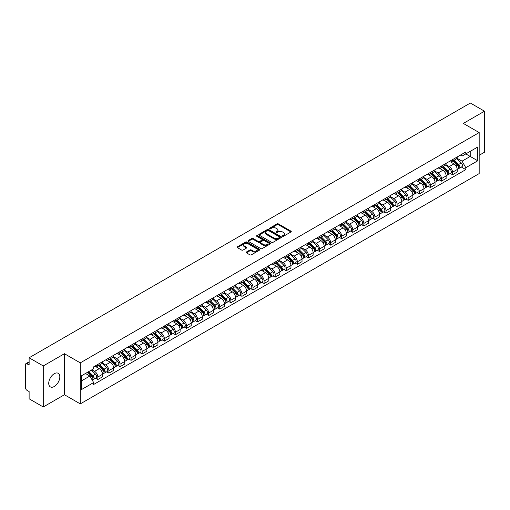 <?xml version="1.0" encoding="UTF-8"?>
<svg xmlns="http://www.w3.org/2000/svg" width="510" height="510" viewBox="0 0 510 510"><rect width="100%" height="100%" fill="white"/><g stroke="black" fill="none" stroke-linecap="round" stroke-linejoin="round"><path stroke-width="0.76" d="M282.591 236.245A0.689 0.402 0 0 0 283.566 236.245L290.974 231.967A0.988 0.567 0 0 0 291.261 231.565A0.988 0.567 0 0 0 290.974 231.157L278.422 223.915A0.988 0.567 0 0 0 277.026 223.915L269.618 228.193A0.689 0.402 0 0 0 270.593 228.754L271.549 228.199A3.156 1.823 0 0 1 276.012 228.199L277.064 228.805A3.156 1.823 0 0 1 277.988 230.093A3.156 1.823 0 0 1 277.064 231.381L276.101 231.935A0.689 0.402 0 0 0 277.077 232.496L278.039 231.948A3.156 1.823 0 0 1 282.502 231.948L283.547 232.547A3.156 1.823 0 0 1 284.472 233.841A3.156 1.823 0 0 1 283.547 235.129L282.591 235.677A0.689 0.402 0 0 0 282.591 236.245L282.591 235.677M54.277 386.497A7.835 4.526 120 0 0 59.396 379.587A7.835 4.526 120 0 0 58.197 373.307A7.835 4.526 120 0 0 54.277 373.696A7.835 4.526 120 0 0 49.158 380.6A7.835 4.526 120 0 0 50.356 386.886A7.835 4.526 120 0 0 54.277 386.497M478.24 132.033A7.835 4.526 120 0 0 477.405 131.28A7.835 4.526 120 0 0 476.334 130.936M246.406 252.016A0.988 0.567 0 0 0 246.12 252.418A0.988 0.567 0 0 0 246.406 252.826L249.932 254.86A0.988 0.567 0 0 0 251.328 254.86L259.558 250.104A0.988 0.567 0 0 0 259.845 249.702A0.988 0.567 0 0 0 259.558 249.301L246.999 242.052A0.988 0.567 0 0 0 245.61 242.052L237.379 246.802A0.988 0.567 0 0 0 237.086 247.203A0.988 0.567 0 0 0 237.379 247.611L241.632 250.066A0.988 0.567 0 0 0 243.028 250.066L246.547 248.032A0.988 0.567 0 0 0 246.84 247.63A0.988 0.567 0 0 0 246.547 247.229L244.437 246.011A2.639 1.524 0 0 1 243.665 244.934A2.639 1.524 0 0 1 245.297 243.525A2.639 1.524 0 0 1 248.172 243.856L256.434 248.625A2.639 1.524 0 0 1 257.206 249.702A2.639 1.524 0 0 1 255.58 251.111A2.639 1.524 0 0 1 252.705 250.78L251.328 249.983A0.988 0.567 0 0 0 249.932 249.983L246.406 252.016L246.406 252.826M80.28 362.865L64.438 353.717L43.261 365.944L29.121 357.778L470.36 103.033L484.5 111.199L463.329 123.42L479.17 132.568L80.28 362.865L80.28 403.888L479.17 173.591L479.17 132.568M271.62 242.333A0.988 0.567 0 0 0 273.016 242.333L281.246 237.583A0.988 0.567 0 0 0 281.533 237.182A0.988 0.567 0 0 0 281.246 236.78L268.693 229.532A0.988 0.567 0 0 0 267.297 229.532L259.067 234.281A0.988 0.567 0 0 0 258.78 234.683A0.988 0.567 0 0 0 259.067 235.084L271.62 242.333M256.938 236.391A0.689 0.402 0 0 1 257.639 236.493L270.389 243.85L262.172 248.593A0.988 0.567 0 0 1 260.776 248.593L248.223 241.345L248.223 240.541A0.988 0.567 0 0 0 247.936 240.943A0.988 0.567 0 0 0 248.223 241.345M248.223 240.541L251.742 238.508A0.988 0.567 0 0 1 253.138 238.508L258.232 241.447A0.988 0.567 0 0 0 259.628 241.447L261.962 240.102A0.988 0.567 0 0 0 262.248 239.7A0.988 0.567 0 0 0 261.962 239.292L256.664 236.232A0.689 0.402 0 0 1 257.639 235.671L270.402 243.04A0.988 0.567 0 0 1 270.689 243.442A0.988 0.567 0 0 1 270.402 243.844L270.402 243.04M43.261 365.944L43.261 406.967L29.121 398.801L29.121 391.54L26.922 390.271A2.008 1.16 -120 0 1 25.5 387.81L25.5 364.593A2.008 1.16 -120 0 1 25.914 363.668L29.121 361.819M479.17 155.295L484.5 152.222L484.5 111.199M43.261 406.967L64.438 394.74L80.28 403.888M29.121 357.778L29.121 365.039L26.922 363.77A2.008 1.16 -120 0 0 25.914 363.668M452.523 159.643A4.622 2.671 60 0 1 451.567 161.721L456.259 159.012A4.622 2.671 -120 0 0 457.215 156.94M445.874 164.622L449.259 166.579A4.622 2.671 60 0 1 452.529 172.24L457.215 169.53A4.622 2.671 -120 0 0 453.945 163.869L450.591 161.931M457.215 169.53L457.215 172.036L452.529 174.739L450.279 173.445M451.567 161.721A4.622 2.671 60 0 1 449.291 161.511M452.529 172.24L452.529 174.739M441.443 166.043A4.622 2.671 60 0 1 440.487 168.121L445.173 165.412A4.622 2.671 -120 0 0 446.129 163.334M439.193 179.845L441.443 181.139L446.129 178.43L446.129 175.931A4.622 2.671 -120 0 0 442.865 170.27L439.505 168.332M440.487 168.121A4.622 2.671 60 0 1 438.211 167.911M434.788 171.022L438.173 172.979A4.622 2.671 60 0 1 441.443 178.64L441.443 181.139M430.357 172.444A4.622 2.671 60 0 1 429.401 174.516L434.093 171.813A4.622 2.671 -120 0 0 435.049 169.734M428.107 186.239L430.357 187.54L435.049 184.83L435.049 182.331A4.622 2.671 -120 0 0 431.779 176.67L428.425 174.732M429.401 174.516A4.622 2.671 60 0 1 427.125 174.312M423.702 177.423L427.087 179.373A4.622 2.671 60 0 1 430.357 185.034L430.357 187.54M419.271 178.844A4.622 2.671 60 0 1 418.315 180.916L423.007 178.213A4.622 2.671 -120 0 0 423.963 176.135M417.027 192.64L419.271 193.94L423.963 191.231L423.963 188.732A4.622 2.671 -120 0 0 420.693 183.071L417.339 181.133M418.315 180.916A4.622 2.671 60 0 1 416.039 180.712M412.615 183.823L416.007 185.774A4.622 2.671 60 0 1 419.271 191.435L419.271 193.94M408.191 185.245A4.622 2.671 60 0 1 407.235 187.317L411.921 184.607A4.622 2.671 -120 0 0 412.877 182.535M405.941 199.04L408.191 200.341L412.877 197.631L412.877 195.126A4.622 2.671 -120 0 0 409.613 189.465L406.253 187.527M407.235 187.317A4.622 2.671 60 0 1 404.959 187.106M401.536 190.217L404.921 192.174A4.622 2.671 60 0 1 408.191 197.835L408.191 200.341M397.105 191.639A4.622 2.671 60 0 1 396.149 193.717L400.834 191.008A4.622 2.671 -120 0 0 401.797 188.936M394.855 205.441L397.105 206.735L401.797 204.032L401.797 201.526A4.622 2.671 -120 0 0 398.527 195.865L395.167 193.927M396.149 193.717A4.622 2.671 60 0 1 393.873 193.507M390.45 196.618L393.835 198.575A4.622 2.671 60 0 1 397.105 204.236L397.105 206.735M386.019 198.039A4.622 2.671 60 0 1 385.063 200.118L389.755 197.408A4.622 2.671 -120 0 0 390.711 195.336M383.775 211.841L386.019 213.135L390.711 210.432L390.711 207.927A4.622 2.671 -120 0 0 387.441 202.266L384.087 200.328M385.063 200.118A4.622 2.671 60 0 1 382.787 199.907M379.363 203.018L382.755 204.975A4.622 2.671 60 0 1 386.019 210.636L386.019 213.135M374.939 204.44A4.622 2.671 60 0 1 373.977 206.518L378.669 203.809A4.622 2.671 -120 0 0 379.625 201.73M372.689 218.242L374.939 219.536L379.625 216.826L379.625 214.327A4.622 2.671 -120 0 0 376.361 208.666L373.001 206.728M373.977 206.518A4.622 2.671 60 0 1 371.707 206.308M368.284 209.419L371.669 211.376A4.622 2.671 60 0 1 374.939 217.037L374.939 219.536M363.853 210.84A4.622 2.671 60 0 1 362.897 212.912L367.582 210.209A4.622 2.671 -120 0 0 368.539 208.131M361.603 224.636L363.853 225.936L368.545 223.227L368.545 220.728A4.622 2.671 -120 0 0 365.275 215.067L361.915 213.129M362.897 212.912A4.622 2.671 60 0 1 360.621 212.708M357.198 215.819L360.583 217.77A4.622 2.671 60 0 1 363.853 223.431L363.853 225.936M352.767 217.241A4.622 2.671 60 0 1 351.811 219.313L356.503 216.61A4.622 2.671 -120 0 0 357.459 214.531M350.523 231.036L352.767 232.337L357.459 229.627L357.459 227.128A4.622 2.671 -120 0 0 354.189 221.467L350.835 219.529M351.811 219.313A4.622 2.671 60 0 1 349.535 219.109M346.111 222.22L349.503 224.17A4.622 2.671 60 0 1 352.767 229.831L352.767 232.337M341.681 223.641A4.622 2.671 60 0 1 340.725 225.713L345.417 223.004A4.622 2.671 -120 0 0 346.373 220.932M339.437 237.437L341.687 238.737L346.373 236.028L346.373 233.523A4.622 2.671 -120 0 0 343.103 227.862L339.749 225.924M340.725 225.713A4.622 2.671 60 0 1 338.449 225.503M335.032 228.614L338.417 230.571A4.622 2.671 60 0 1 341.687 236.232L341.687 238.737M330.601 230.035A4.622 2.671 60 0 1 329.645 232.114L334.331 229.404A4.622 2.671 -120 0 0 335.287 227.333M328.351 243.837L330.601 245.131L335.287 242.428L335.287 239.923A4.622 2.671 -120 0 0 332.023 234.262L328.663 232.324M329.645 232.114A4.622 2.671 60 0 1 327.369 231.903M323.946 235.014L327.331 236.971A4.622 2.671 60 0 1 330.601 242.632L330.601 245.131M319.515 236.436A4.622 2.671 60 0 1 318.559 238.514L323.251 235.805A4.622 2.671 -120 0 0 324.207 233.733M317.265 250.238L319.515 251.532L324.207 248.829L324.207 246.324A4.622 2.671 -120 0 0 320.937 240.663L317.583 238.725M318.559 238.514A4.622 2.671 60 0 1 316.283 238.304M312.859 241.415L316.245 243.372A4.622 2.671 60 0 1 319.515 249.033L319.515 251.532M308.429 242.837A4.622 2.671 60 0 1 307.473 244.915L312.165 242.205A4.622 2.671 -120 0 0 313.121 240.127M306.185 256.632L308.429 257.933L313.121 255.223L313.121 252.724A4.622 2.671 -120 0 0 309.851 247.063L306.497 245.125M307.473 244.915A4.622 2.671 60 0 1 305.197 244.704M301.773 247.815L305.165 249.772A4.622 2.671 60 0 1 308.429 255.433L308.429 257.933M297.349 249.237A4.622 2.671 60 0 1 296.393 251.309L301.078 248.606A4.622 2.671 -120 0 0 302.035 246.528M295.099 263.032L297.349 264.333L302.035 261.624L302.035 259.125A4.622 2.671 -120 0 0 298.771 253.464L295.411 251.526M296.393 251.309A4.622 2.671 60 0 1 294.117 251.105M290.694 254.216L294.079 256.167A4.622 2.671 60 0 1 297.349 261.828L297.349 264.333M286.263 255.637A4.622 2.671 60 0 1 285.307 257.709L289.992 255.006A4.622 2.671 -120 0 0 290.955 252.928M284.013 269.433L286.263 270.733L290.955 268.024L290.955 265.525A4.622 2.671 -120 0 0 287.685 259.864L284.325 257.926M285.307 257.709A4.622 2.671 60 0 1 283.031 257.499M279.608 260.61L282.993 262.567A4.622 2.671 60 0 1 286.263 268.228L286.263 270.733M275.177 262.038A4.622 2.671 60 0 1 274.221 264.11L278.913 261.401A4.622 2.671 -120 0 0 279.869 259.329M272.933 275.833L275.177 277.134L279.869 274.425L279.869 271.919A4.622 2.671 -120 0 0 276.599 266.258L273.245 264.32M274.221 264.11A4.622 2.671 60 0 1 271.945 263.899M268.521 267.01L271.913 268.968A4.622 2.671 60 0 1 275.177 274.629L275.177 277.134M264.097 268.432A4.622 2.671 60 0 1 263.135 270.51L267.827 267.801A4.622 2.671 -120 0 0 268.783 265.729M261.847 282.234L264.097 283.528L268.783 280.825L268.783 278.32A4.622 2.671 -120 0 0 265.519 272.659L262.159 270.721M263.135 270.51A4.622 2.671 60 0 1 260.865 270.3M257.442 273.411L260.827 275.368A4.622 2.671 60 0 1 264.097 281.029L264.097 283.528M253.011 274.833A4.622 2.671 60 0 1 252.055 276.911L256.74 274.202A4.622 2.671 -120 0 0 257.697 272.13M250.761 288.634L253.011 289.929L257.703 287.226L257.703 284.72A4.622 2.671 -120 0 0 254.433 279.059L251.073 277.121M252.055 276.911A4.622 2.671 60 0 1 249.779 276.7M246.355 279.811L249.741 281.769A4.622 2.671 60 0 1 253.011 287.43L253.011 289.929M241.925 281.233A4.622 2.671 60 0 1 240.969 283.311L245.661 280.602A4.622 2.671 -120 0 0 246.617 278.524M239.681 295.029L241.925 296.329L246.617 293.62L246.617 291.121A4.622 2.671 -120 0 0 243.346 285.46L239.993 283.522M240.969 283.311A4.622 2.671 60 0 1 238.693 283.101M235.269 286.212L238.661 288.169A4.622 2.671 60 0 1 241.925 293.83L241.925 296.329M230.839 287.634A4.622 2.671 60 0 1 229.882 289.705L234.574 287.002A4.622 2.671 -120 0 0 235.531 284.924M228.595 301.429L230.845 302.73L235.531 300.02L235.531 297.521A4.622 2.671 -120 0 0 232.26 291.86L228.907 289.922M229.882 289.705A4.622 2.671 60 0 1 227.607 289.501M224.19 292.612L227.575 294.563A4.622 2.671 60 0 1 230.845 300.224L230.845 302.73M219.759 294.034A4.622 2.671 60 0 1 218.803 296.106L223.488 293.397A4.622 2.671 -120 0 0 224.445 291.325M217.509 307.83L219.759 309.13L224.445 306.421L224.445 303.922A4.622 2.671 -120 0 0 221.181 298.261L217.821 296.323M218.803 296.106A4.622 2.671 60 0 1 216.527 295.896M213.103 299.007L216.489 300.964A4.622 2.671 60 0 1 219.759 306.625L219.759 309.13M208.673 300.435A4.622 2.671 60 0 1 207.717 302.506L212.409 299.797A4.622 2.671 -120 0 0 213.365 297.725M206.422 314.23L208.673 315.531L213.365 312.821L213.365 310.316A4.622 2.671 -120 0 0 210.094 304.655L206.741 302.717M207.717 302.506A4.622 2.671 60 0 1 205.441 302.296M202.017 305.407L205.402 307.364A4.622 2.671 60 0 1 208.673 313.025L208.673 315.531M197.587 306.829A4.622 2.671 60 0 1 196.63 308.907L201.322 306.198A4.622 2.671 -120 0 0 202.279 304.126M195.343 320.631L197.587 321.925L202.279 319.222L202.279 316.716A4.622 2.671 -120 0 0 199.008 311.055L195.655 309.117M196.63 308.907A4.622 2.671 60 0 1 194.355 308.697M190.931 311.808L194.323 313.765A4.622 2.671 60 0 1 197.587 319.426L197.587 321.925M186.507 313.229A4.622 2.671 60 0 1 185.551 315.308L190.236 312.598A4.622 2.671 -120 0 0 191.193 310.526M184.257 327.031L186.507 328.325L191.193 325.622L191.193 323.117A4.622 2.671 -120 0 0 187.929 317.456L184.569 315.518M185.551 315.308A4.622 2.671 60 0 1 183.275 315.097M179.851 318.208L183.237 320.165A4.622 2.671 60 0 1 186.507 325.826L186.507 328.325M175.421 319.63A4.622 2.671 60 0 1 174.465 321.708L179.15 318.999A4.622 2.671 -120 0 0 180.113 316.92M173.17 333.425L175.421 334.726L180.113 332.016L180.113 329.517A4.622 2.671 -120 0 0 176.842 323.856L173.483 321.918M174.465 321.708A4.622 2.671 60 0 1 172.189 321.498M168.765 324.609L172.15 326.566A4.622 2.671 60 0 1 175.421 332.227L175.421 334.726M164.335 326.03A4.622 2.671 60 0 1 163.378 328.102L168.07 325.399A4.622 2.671 -120 0 0 169.027 323.321M162.091 339.826L164.335 341.126L169.027 338.417L169.027 335.918A4.622 2.671 -120 0 0 165.756 330.257L162.403 328.319M163.378 328.102A4.622 2.671 60 0 1 161.103 327.898M157.679 331.009L161.071 332.96A4.622 2.671 60 0 1 164.335 338.621L164.335 341.126M153.255 332.431A4.622 2.671 60 0 1 152.292 334.503L156.984 331.793A4.622 2.671 -120 0 0 157.941 329.721M151.005 346.226L153.255 347.527L157.941 344.817L157.941 342.312A4.622 2.671 -120 0 0 154.677 336.651L151.317 334.713M152.292 334.503A4.622 2.671 60 0 1 150.023 334.292M146.6 337.403L149.985 339.36A4.622 2.671 60 0 1 153.255 345.021L153.255 347.527M142.169 338.831A4.622 2.671 60 0 1 141.213 340.903L145.898 338.194A4.622 2.671 -120 0 0 146.861 336.122M139.918 352.627L142.169 353.927L146.861 351.218L146.861 348.712A4.622 2.671 -120 0 0 143.59 343.051L140.231 341.113M141.213 340.903A4.622 2.671 60 0 1 138.937 340.693M135.513 343.804L138.898 345.761A4.622 2.671 60 0 1 142.169 351.422L142.169 353.927M131.083 345.225A4.622 2.671 60 0 1 130.126 347.304L134.818 344.594A4.622 2.671 -120 0 0 135.775 342.522M128.839 359.027L131.083 360.321L135.775 357.618L135.775 355.113A4.622 2.671 -120 0 0 132.504 349.452L129.151 347.514M130.126 347.304A4.622 2.671 60 0 1 127.851 347.093M124.427 350.204L127.819 352.161A4.622 2.671 60 0 1 131.083 357.822L131.083 360.321M119.997 351.626A4.622 2.671 60 0 1 119.04 353.704L123.732 350.995A4.622 2.671 -120 0 0 124.689 348.916M117.753 365.428L120.003 366.722L124.689 364.019L124.689 361.514A4.622 2.671 -120 0 0 121.418 355.853L118.065 353.914M119.04 353.704A4.622 2.671 60 0 1 116.764 353.494M113.347 356.605L116.733 358.562A4.622 2.671 60 0 1 120.003 364.223L120.003 366.722M108.917 358.026A4.622 2.671 60 0 1 107.961 360.098L112.646 357.395A4.622 2.671 -120 0 0 113.602 355.317M106.666 371.822L108.917 373.122L113.602 370.413L113.602 367.914A4.622 2.671 -120 0 0 110.338 362.253L106.979 360.315M107.961 360.098A4.622 2.671 60 0 1 105.685 359.894M102.261 363.005L105.646 364.956A4.622 2.671 60 0 1 108.917 370.623L108.917 373.122M97.831 364.427A4.622 2.671 60 0 1 96.874 366.499L101.566 363.796A4.622 2.671 -120 0 0 102.523 361.717M95.58 378.222L97.831 379.523L102.523 376.813L102.523 374.314A4.622 2.671 -120 0 0 99.252 368.653L95.899 366.715M96.874 366.499A4.622 2.671 60 0 1 94.599 366.295M91.864 369.801L94.56 371.356A4.622 2.671 60 0 1 97.831 377.017L97.831 379.523M460.377 155.11L462.047 156.073L477.749 147.007L470.22 151.355L470.22 156.442L462.047 161.16L456.954 158.221M81.702 380.753L89.875 376.036L93.642 382.557L81.702 389.449L81.702 375.666L93.642 368.775L93.642 366.843L465.815 151.974L465.815 153.899L477.749 160.79L465.815 167.688L462.047 161.16M477.749 147.007L477.749 160.79M93.642 382.557L93.642 384.483L465.815 169.613L465.815 167.688M64.438 353.717L64.438 394.74M89.875 376.036L85.47 373.492M461.365 167.044L465.815 169.613M282.865 236.34L283.547 235.945A3.156 1.823 0 0 0 284.472 234.657L284.472 233.841M277.988 230.093L277.988 230.915A3.156 1.823 0 0 1 277.064 232.203L276.375 232.598M290.961 231.973L278.422 224.731A0.988 0.567 0 0 0 277.026 224.731L269.892 228.85M281.246 236.78L281.246 237.583L268.693 230.348A0.988 0.567 0 0 0 267.297 230.348L259.08 235.091L259.067 234.281M279.499 237.462A0.689 0.402 0 0 0 279.499 236.901L268.483 230.539A0.689 0.402 0 0 0 267.508 230.539L266.494 231.119A3.156 1.823 0 0 0 265.57 232.407A3.156 1.823 0 0 0 266.494 233.695L274.029 238.049A3.156 1.823 0 0 0 278.492 238.049L279.499 237.462L279.499 238.285A0.689 0.402 0 0 0 279.703 237.998L279.703 237.182M265.57 232.407L265.57 233.229A3.156 1.823 0 0 0 266.494 234.517L266.494 233.695M279.499 238.285L278.492 238.865A3.156 1.823 0 0 1 274.029 238.865L266.494 234.517M248.236 241.357L251.742 239.33L251.742 238.508M262.248 239.7L262.248 240.516A0.988 0.567 0 0 1 261.962 240.918L259.628 242.269A0.988 0.567 0 0 1 258.232 242.269L253.138 239.33A0.988 0.567 0 0 0 251.742 239.33M263.511 244.5A2.639 1.524 0 0 0 266.392 244.832A2.639 1.524 0 0 0 268.018 243.423A2.639 1.524 0 0 0 267.246 242.346L264.333 240.663A0.988 0.567 0 0 0 262.937 240.663L260.604 242.014A0.988 0.567 0 0 0 260.31 242.416A0.988 0.567 0 0 0 260.604 242.817L263.511 244.5L263.511 245.316A2.639 1.524 0 0 0 266.392 245.648A2.639 1.524 0 0 0 268.018 244.239L268.018 243.423M260.31 242.416L260.31 243.238A0.988 0.567 0 0 0 260.604 243.64L260.604 242.817M263.511 245.316L260.604 243.64M257.206 249.702L257.206 250.525A2.639 1.524 0 0 1 255.58 251.934A2.639 1.524 0 0 1 252.705 251.602L251.328 250.805A0.988 0.567 0 0 0 249.932 250.805L246.419 252.833M243.665 244.934L243.665 245.75A2.639 1.524 0 0 0 244.437 246.827L244.437 246.011M246.534 248.038L244.437 246.827M259.545 250.11L246.999 242.875A0.988 0.567 0 0 0 245.61 242.875L237.392 247.618M453.122 160.822L457.489 165.132A2.512 1.453 60 0 1 458.152 168.899L457.215 169.435M453.996 161.683L455.844 162.747M453.607 160.542L458.388 165.259A1.205 0.695 60 0 1 458.707 167.07A1.205 0.695 60 0 1 458.598 167.114M454.333 160.127L458.7 164.43A2.512 1.453 60 0 1 459.357 168.198A2.512 1.453 60 0 1 458.598 168.281M456.775 158.534L461.257 162.958A2.512 1.453 60 0 1 461.92 166.725L459.357 168.198M442.036 167.223L446.403 171.532A2.512 1.453 60 0 1 447.066 175.293L446.129 175.835M442.909 168.083L444.758 169.148M442.521 166.942L447.302 171.66A1.205 0.695 60 0 1 447.621 173.47A1.205 0.695 60 0 1 447.512 173.508M443.247 166.521L447.614 170.831A2.512 1.453 60 0 1 448.277 174.598A2.512 1.453 60 0 1 447.519 174.681M445.689 164.934L450.171 169.358A2.512 1.453 60 0 1 450.834 173.119L448.277 174.598M430.956 173.623L435.323 177.926A2.512 1.453 60 0 1 435.986 181.694L435.049 182.236M431.823 174.477L433.678 175.548M431.441 173.343L436.222 178.06A1.205 0.695 60 0 1 436.541 179.864A1.205 0.695 60 0 1 436.426 179.909M432.161 172.922L436.528 177.231A2.512 1.453 60 0 1 437.191 180.999A2.512 1.453 60 0 1 436.433 181.082M434.603 171.334L439.084 175.752A2.512 1.453 60 0 1 439.747 179.52L437.191 180.999M419.87 180.024L424.237 184.327A2.512 1.453 60 0 1 424.9 188.094L423.963 188.636M420.744 180.878L422.592 181.949M420.355 179.743L425.136 184.461A1.205 0.695 60 0 1 425.455 186.265A1.205 0.695 60 0 1 425.346 186.309M421.075 179.322L425.442 183.632A2.512 1.453 60 0 1 426.105 187.399A2.512 1.453 60 0 1 425.346 187.476M423.523 177.735L428.005 182.153A2.512 1.453 60 0 1 428.668 185.92L426.105 187.399M408.784 186.418L413.151 190.727A2.512 1.453 60 0 1 413.814 194.495L412.877 195.037M409.657 187.278L411.506 188.349M409.269 186.144L414.05 190.855A1.205 0.695 60 0 1 414.369 192.665A1.205 0.695 60 0 1 414.26 192.71M409.995 185.723L414.362 190.032A2.512 1.453 60 0 1 415.025 193.8A2.512 1.453 60 0 1 414.267 193.876M412.437 184.135L416.919 188.553A2.512 1.453 60 0 1 417.582 192.321L415.025 193.8M397.704 192.818L402.071 197.128A2.512 1.453 60 0 1 402.728 200.895L401.791 201.437M398.571 193.679L400.426 194.75M398.189 192.538L402.97 197.255A1.205 0.695 60 0 1 403.289 199.066A1.205 0.695 60 0 1 403.174 199.11M398.909 192.123L403.276 196.433A2.512 1.453 60 0 1 403.939 200.194A2.512 1.453 60 0 1 403.18 200.277M401.351 190.53L405.832 194.954A2.512 1.453 60 0 1 406.495 198.721L403.939 200.194M386.618 199.219L390.985 203.528A2.512 1.453 60 0 1 391.648 207.296L390.711 207.831M387.485 200.079L389.34 201.144M387.103 198.938L391.884 203.656A1.205 0.695 60 0 1 392.203 205.466A1.205 0.695 60 0 1 392.094 205.511M387.823 198.524L392.19 202.827A2.512 1.453 60 0 1 392.853 206.595A2.512 1.453 60 0 1 392.094 206.677M390.271 196.93L394.753 201.354A2.512 1.453 60 0 1 395.416 205.122L392.853 206.595M375.532 205.619L379.899 209.929A2.512 1.453 60 0 1 380.562 213.69L379.625 214.232M376.406 206.48L378.254 207.544M376.017 205.339L380.798 210.056A1.205 0.695 60 0 1 381.117 211.867A1.205 0.695 60 0 1 381.008 211.905M376.743 204.918L381.11 209.227A2.512 1.453 60 0 1 381.773 212.995A2.512 1.453 60 0 1 381.015 213.078M379.185 203.331L383.667 207.755A2.512 1.453 60 0 1 384.33 211.516L381.773 212.995M364.446 212.02L368.813 216.323A2.512 1.453 60 0 1 369.476 220.09L368.539 220.632M365.319 212.874L367.168 213.945M364.93 211.739L369.718 216.457A1.205 0.695 60 0 1 370.031 218.261A1.205 0.695 60 0 1 369.922 218.305M365.657 211.319L370.024 215.628A2.512 1.453 60 0 1 370.687 219.396A2.512 1.453 60 0 1 369.928 219.472M368.099 209.731L372.581 214.149A2.512 1.453 60 0 1 373.243 217.917L370.687 219.396M353.366 218.42L357.733 222.723A2.512 1.453 60 0 1 358.396 226.491L357.459 227.033M354.233 219.274L356.088 220.345M353.851 218.14L358.632 222.857A1.205 0.695 60 0 1 358.951 224.661A1.205 0.695 60 0 1 358.836 224.706M354.571 217.719L358.938 222.028A2.512 1.453 60 0 1 359.601 225.796A2.512 1.453 60 0 1 358.842 225.873M357.019 216.132L361.494 220.549A2.512 1.453 60 0 1 362.157 224.317L359.601 225.796M342.28 224.814L346.647 229.124A2.512 1.453 60 0 1 347.31 232.891L346.373 233.433M343.153 225.675L345.002 226.746M342.765 224.534L347.546 229.251A1.205 0.695 60 0 1 347.865 231.062A1.205 0.695 60 0 1 347.756 231.106M343.491 224.119L347.858 228.429A2.512 1.453 60 0 1 348.515 232.19A2.512 1.453 60 0 1 347.756 232.273M345.933 222.532L350.415 226.95A2.512 1.453 60 0 1 351.078 230.718L348.515 232.19M331.194 231.215L335.561 235.524A2.512 1.453 60 0 1 336.224 239.292L335.287 239.834M332.067 232.076L333.916 233.147M331.678 230.934L336.46 235.652A1.205 0.695 60 0 1 336.778 237.462A1.205 0.695 60 0 1 336.67 237.507M332.405 230.52L336.772 234.829A2.512 1.453 60 0 1 337.435 238.591A2.512 1.453 60 0 1 336.676 238.674M334.847 228.926L339.328 233.351A2.512 1.453 60 0 1 339.992 237.118L337.435 238.591M320.114 237.615L324.481 241.925A2.512 1.453 60 0 1 325.144 245.692L324.207 246.228M320.981 238.476L322.836 239.541M320.599 237.335L325.38 242.052A1.205 0.695 60 0 1 325.699 243.863A1.205 0.695 60 0 1 325.584 243.907M321.319 236.92L325.686 241.224A2.512 1.453 60 0 1 326.349 244.991A2.512 1.453 60 0 1 325.59 245.074M323.761 235.327L328.242 239.751A2.512 1.453 60 0 1 328.905 243.512L326.349 244.991M309.028 244.016L313.395 248.325A2.512 1.453 60 0 1 314.058 252.087L313.121 252.628M309.901 244.876L311.75 245.941M309.513 243.735L314.294 248.453A1.205 0.695 60 0 1 314.613 250.263A1.205 0.695 60 0 1 314.504 250.302M310.233 243.315L314.6 247.624A2.512 1.453 60 0 1 315.263 251.392A2.512 1.453 60 0 1 314.504 251.475M312.681 241.727L317.163 246.151A2.512 1.453 60 0 1 317.826 249.913L315.263 251.392M297.942 250.416L302.309 254.719A2.512 1.453 60 0 1 302.972 258.487L302.035 259.029M298.815 251.271L300.664 252.342M298.426 250.136L303.208 254.853A1.205 0.695 60 0 1 303.526 256.657A1.205 0.695 60 0 1 303.418 256.702M299.153 249.715L303.52 254.025A2.512 1.453 60 0 1 304.183 257.792A2.512 1.453 60 0 1 303.424 257.869M301.595 248.128L306.076 252.546A2.512 1.453 60 0 1 306.74 256.313L304.183 257.792M286.862 256.81L291.229 261.12A2.512 1.453 60 0 1 291.886 264.888L290.949 265.429M287.729 257.671L289.584 258.742M287.347 256.536L292.128 261.254A1.205 0.695 60 0 1 292.447 263.058A1.205 0.695 60 0 1 292.332 263.103M288.067 256.116L292.434 260.425A2.512 1.453 60 0 1 293.097 264.193A2.512 1.453 60 0 1 292.338 264.269M290.509 254.528L294.99 258.946A2.512 1.453 60 0 1 295.653 262.714L293.097 264.193M275.776 263.211L280.143 267.52A2.512 1.453 60 0 1 280.806 271.288L279.869 271.83M276.649 264.072L278.498 265.143M276.261 262.93L281.042 267.648A1.205 0.695 60 0 1 281.361 269.458A1.205 0.695 60 0 1 281.252 269.503M276.981 262.516L281.348 266.826A2.512 1.453 60 0 1 282.011 270.587A2.512 1.453 60 0 1 281.252 270.67M279.429 260.929L283.911 265.347A2.512 1.453 60 0 1 284.574 269.114L282.011 270.587M264.69 269.611L269.057 273.921A2.512 1.453 60 0 1 269.72 277.689L268.783 278.231M265.563 270.472L267.412 271.543M265.174 269.331L269.956 274.048A1.205 0.695 60 0 1 270.274 275.859A1.205 0.695 60 0 1 270.166 275.904M265.901 268.917L270.268 273.22A2.512 1.453 60 0 1 270.931 276.987A2.512 1.453 60 0 1 270.173 277.07M268.343 267.323L272.824 271.747A2.512 1.453 60 0 1 273.487 275.515L270.931 276.987M253.604 276.012L257.971 280.322A2.512 1.453 60 0 1 258.634 284.089L257.697 284.625M254.477 276.873L256.326 277.937M254.088 275.731L258.876 280.449A1.205 0.695 60 0 1 259.188 282.26A1.205 0.695 60 0 1 259.08 282.304M254.815 275.317L259.182 279.62A2.512 1.453 60 0 1 259.845 283.388A2.512 1.453 60 0 1 259.086 283.471M257.257 273.723L261.738 278.148A2.512 1.453 60 0 1 262.401 281.909L259.845 283.388M242.524 282.412L246.891 286.722A2.512 1.453 60 0 1 247.554 290.483L246.617 291.025M243.391 283.273L245.246 284.338M243.009 282.132L247.79 286.849A1.205 0.695 60 0 1 248.109 288.654A1.205 0.695 60 0 1 247.994 288.698M243.729 281.711L248.096 286.021A2.512 1.453 60 0 1 248.759 289.788A2.512 1.453 60 0 1 248 289.871M246.177 280.124L250.652 284.542A2.512 1.453 60 0 1 251.315 288.309L248.759 289.788M231.438 288.813L235.805 293.116A2.512 1.453 60 0 1 236.468 296.884L235.531 297.426M232.311 289.667L234.16 290.738M231.922 288.532L236.704 293.25A1.205 0.695 60 0 1 237.022 295.054A1.205 0.695 60 0 1 236.914 295.099M232.649 288.112L237.016 292.421A2.512 1.453 60 0 1 237.673 296.189A2.512 1.453 60 0 1 236.914 296.265M235.091 286.524L239.572 290.942A2.512 1.453 60 0 1 240.235 294.71L237.673 296.189M220.352 295.207L224.719 299.517A2.512 1.453 60 0 1 225.382 303.284L224.445 303.826M221.225 296.068L223.074 297.139M220.836 294.933L225.618 299.65A1.205 0.695 60 0 1 225.936 301.455A1.205 0.695 60 0 1 225.828 301.499M221.563 294.512L225.93 298.822A2.512 1.453 60 0 1 226.593 302.589A2.512 1.453 60 0 1 225.834 302.666M224.005 292.925L228.486 297.343A2.512 1.453 60 0 1 229.149 301.11L226.593 302.589M209.272 301.608L213.639 305.917A2.512 1.453 60 0 1 214.302 309.685L213.365 310.227M210.139 302.468L211.994 303.539M209.757 301.327L214.538 306.045A1.205 0.695 60 0 1 214.857 307.855A1.205 0.695 60 0 1 214.742 307.9M210.477 300.913L214.844 305.222A2.512 1.453 60 0 1 215.507 308.983A2.512 1.453 60 0 1 214.748 309.066M212.919 299.325L217.4 303.743A2.512 1.453 60 0 1 218.063 307.511L215.507 308.983M198.186 308.008L202.553 312.318A2.512 1.453 60 0 1 203.216 316.085L202.279 316.627M199.059 308.869L200.908 309.94M198.67 307.728L203.452 312.445A1.205 0.695 60 0 1 203.77 314.256A1.205 0.695 60 0 1 203.662 314.3M199.391 307.313L203.758 311.616A2.512 1.453 60 0 1 204.421 315.384A2.512 1.453 60 0 1 203.662 315.467M201.839 305.719L206.32 310.144A2.512 1.453 60 0 1 206.983 313.911L204.421 315.384M187.1 314.409L191.467 318.718A2.512 1.453 60 0 1 192.13 322.479L191.193 323.021M187.973 315.269L189.822 316.334M187.584 314.128L192.366 318.846A1.205 0.695 60 0 1 192.684 320.656A1.205 0.695 60 0 1 192.576 320.694M188.311 313.714L192.678 318.017A2.512 1.453 60 0 1 193.341 321.784A2.512 1.453 60 0 1 192.582 321.867M190.753 312.12L195.234 316.544A2.512 1.453 60 0 1 195.897 320.305L193.341 321.784M176.02 320.809L180.387 325.119A2.512 1.453 60 0 1 181.05 328.88L180.106 329.422M176.887 321.67L178.742 322.734M176.505 320.529L181.286 325.246A1.205 0.695 60 0 1 181.605 327.05A1.205 0.695 60 0 1 181.49 327.095M177.225 320.108L181.592 324.417A2.512 1.453 60 0 1 182.255 328.185A2.512 1.453 60 0 1 181.496 328.268M179.667 318.52L184.148 322.938A2.512 1.453 60 0 1 184.811 326.706L182.255 328.185M164.934 327.21L169.301 331.513A2.512 1.453 60 0 1 169.964 335.28L169.027 335.822M165.807 328.064L167.656 329.135M165.418 326.929L170.2 331.647A1.205 0.695 60 0 1 170.518 333.451A1.205 0.695 60 0 1 170.41 333.495M166.139 326.508L170.506 330.818A2.512 1.453 60 0 1 171.169 334.586A2.512 1.453 60 0 1 170.41 334.662M168.587 324.921L173.069 329.339A2.512 1.453 60 0 1 173.731 333.106L171.169 334.586M153.848 333.604L158.215 337.913A2.512 1.453 60 0 1 158.878 341.681L157.941 342.223M154.721 334.464L156.57 335.535M154.332 333.33L159.114 338.047A1.205 0.695 60 0 1 159.432 339.851A1.205 0.695 60 0 1 159.324 339.896M155.059 332.909L159.426 337.218A2.512 1.453 60 0 1 160.089 340.986A2.512 1.453 60 0 1 159.33 341.062M157.501 331.322L161.982 335.739A2.512 1.453 60 0 1 162.645 339.507L160.089 340.986M142.762 340.004L147.129 344.314A2.512 1.453 60 0 1 147.792 348.081L146.855 348.623M143.635 340.865L145.484 341.936M143.246 339.724L148.034 344.441A1.205 0.695 60 0 1 148.346 346.252A1.205 0.695 60 0 1 148.238 346.296M143.973 339.309L148.34 343.619A2.512 1.453 60 0 1 149.003 347.38A2.512 1.453 60 0 1 148.244 347.463M146.415 337.722L150.896 342.14A2.512 1.453 60 0 1 151.559 345.907L149.003 347.38M131.682 346.405L136.049 350.714A2.512 1.453 60 0 1 136.712 354.482L135.775 355.024M132.549 347.265L134.404 348.33M132.166 346.124L136.948 350.842A1.205 0.695 60 0 1 137.266 352.652A1.205 0.695 60 0 1 137.152 352.697M132.887 345.71L137.254 350.013A2.512 1.453 60 0 1 137.917 353.781A2.512 1.453 60 0 1 137.158 353.863M135.335 344.116L139.81 348.54A2.512 1.453 60 0 1 140.473 352.308L137.917 353.781M120.596 352.805L124.963 357.115A2.512 1.453 60 0 1 125.626 360.876L124.689 361.418M121.469 353.666L123.318 354.731M121.08 352.525L125.862 357.242A1.205 0.695 60 0 1 126.18 359.053A1.205 0.695 60 0 1 126.072 359.091M121.807 352.11L126.174 356.413A2.512 1.453 60 0 1 126.831 360.181A2.512 1.453 60 0 1 126.072 360.264M124.249 350.517L128.73 354.941A2.512 1.453 60 0 1 129.393 358.702L126.831 360.181M109.51 359.206L113.877 363.509A2.512 1.453 60 0 1 114.54 367.276L113.602 367.818M110.383 360.066L112.232 361.131M109.994 358.925L114.775 363.643A1.205 0.695 60 0 1 115.094 365.447A1.205 0.695 60 0 1 114.986 365.492M110.721 358.505L115.088 362.814A2.512 1.453 60 0 1 115.751 366.582A2.512 1.453 60 0 1 114.992 366.664M113.163 356.917L117.644 361.335A2.512 1.453 60 0 1 118.307 365.103L115.751 366.582M98.43 365.606L102.797 369.909A2.512 1.453 60 0 1 103.46 373.677L102.523 374.219M99.297 366.46L101.152 367.531M98.914 365.326L103.696 370.043A1.205 0.695 60 0 1 104.014 371.847A1.205 0.695 60 0 1 103.9 371.892M99.635 364.905L104.002 369.214A2.512 1.453 60 0 1 104.665 372.982A2.512 1.453 60 0 1 103.906 373.059M102.076 363.318L106.558 367.736A2.512 1.453 60 0 1 107.221 371.503L104.665 372.982M87.605 372.262L91.711 376.31A2.512 1.453 60 0 1 92.374 380.077L92.246 380.148M88.217 372.861L90.066 373.932M88.09 371.981L92.61 376.444A1.205 0.695 60 0 1 92.928 378.248A1.205 0.695 60 0 1 92.82 378.292M88.81 371.56L92.916 375.615A2.512 1.453 60 0 1 93.579 379.383A2.512 1.453 60 0 1 92.82 379.459M91.366 370.088L95.478 374.136A2.512 1.453 60 0 1 96.141 377.904L93.579 379.383M108.917 370.623L113.602 367.914M120.003 364.223L124.689 361.514M131.083 357.822L135.775 355.113M142.169 351.422L146.861 348.712M153.255 345.021L157.941 342.312M164.335 338.621L169.027 335.918M175.421 332.227L180.113 329.517M186.507 325.826L191.193 323.117M197.587 319.426L202.279 316.716M208.673 313.025L213.365 310.316M219.759 306.625L224.445 303.922M230.845 300.224L235.531 297.521M241.925 293.83L246.617 291.121M253.011 287.43L257.703 284.72M264.097 281.029L268.783 278.32M275.177 274.629L279.869 271.919M286.263 268.228L290.955 265.525M297.349 261.828L302.035 259.125M308.429 255.433L313.121 252.724M319.515 249.033L324.207 246.324M330.601 242.632L335.287 239.923M341.687 236.232L346.373 233.523M352.767 229.831L357.459 227.128M363.853 223.431L368.545 220.728M374.939 217.037L379.625 214.327M386.019 210.636L390.711 207.927M397.105 204.236L401.797 201.526M408.191 197.835L412.877 195.126M419.271 191.435L423.963 188.732M430.357 185.034L435.049 182.331M441.443 178.64L446.129 175.931M97.831 377.017L102.523 374.314M94.56 371.356L99.252 368.653M105.646 364.956L110.338 362.253M116.733 358.562L121.418 355.853M127.819 352.161L132.504 349.452M138.898 345.761L143.59 343.051M149.985 339.36L154.677 336.651M161.071 332.96L165.756 330.257M172.15 326.566L176.842 323.856M183.237 320.165L187.929 317.456M194.323 313.765L199.008 311.055M205.402 307.364L210.094 304.655M216.489 300.964L221.181 298.261M227.575 294.563L232.26 291.86M238.661 288.169L243.346 285.46M249.741 281.769L254.433 279.059M260.827 275.368L265.519 272.659M271.913 268.968L276.599 266.258M282.993 262.567L287.685 259.864M294.079 256.167L298.771 253.464M305.165 249.772L309.851 247.063M316.245 243.372L320.937 240.663M327.331 236.971L332.023 234.262M338.417 230.571L343.103 227.862M349.503 224.17L354.189 221.467M360.583 217.77L365.275 215.067M371.669 211.376L376.361 208.666M382.755 204.975L387.441 202.266M393.835 198.575L398.527 195.865M404.921 192.174L409.613 189.465M416.007 185.774L420.693 183.071M427.087 179.373L431.779 176.67M438.173 172.979L442.865 170.27M449.259 166.579L453.945 163.869M29.121 362.495L26.922 363.77M283.547 235.945L283.547 235.129M276.101 232.496L276.101 231.935M277.064 232.203L277.064 231.381M269.618 228.754L269.618 228.193M277.026 224.731L277.026 223.915M278.422 224.731L278.422 223.915M290.974 231.967L290.974 231.157M267.297 230.348L267.297 229.532M268.693 230.348L268.693 229.532M274.029 238.865L274.029 238.049M278.492 238.865L278.492 238.049M253.138 239.33L253.138 238.508M258.232 242.269L258.232 241.447M259.628 242.269L259.628 241.447M261.962 240.918L261.962 240.102M257.639 236.493L257.639 235.671M249.932 250.805L249.932 249.983M251.328 250.805L251.328 249.983M252.705 251.602L252.705 250.78M246.547 248.032L246.547 247.229M237.379 247.611L237.379 246.802M245.61 242.875L245.61 242.052M246.999 242.875L246.999 242.052M259.558 250.104L259.558 249.301M457.489 165.132L456.048 165.96M458.955 166.515L458.503 166.776M461.257 162.958L458.7 164.43M446.403 171.532L444.962 172.361M447.869 172.915L447.417 173.177M450.171 169.358L447.614 170.831M435.323 177.926L433.876 178.761M436.789 179.316L436.337 179.577M439.084 175.752L436.528 177.231M424.237 184.327L422.796 185.162M425.703 185.716L425.251 185.978M428.005 182.153L425.442 183.632M413.151 190.727L411.71 191.562M414.617 192.111L414.165 192.372M416.919 188.553L414.362 190.032M402.071 197.128L400.624 197.963M403.537 198.511L403.085 198.772M405.832 194.954L403.276 196.433M390.985 203.528L389.544 204.357M392.451 204.912L391.999 205.173M394.753 201.354L392.19 202.827M379.899 209.929L378.458 210.757M381.365 211.312L380.913 211.573M383.667 207.755L381.11 209.227M368.813 216.323L367.372 217.158M370.286 217.713L369.833 217.974M372.581 214.149L370.024 215.628M357.733 222.723L356.286 223.558M359.199 224.113L358.747 224.374M361.494 220.549L358.938 222.028M346.647 229.124L345.206 229.959M348.113 230.507L347.661 230.769M350.415 226.95L347.858 228.429M335.561 235.524L334.12 236.359M337.027 236.908L336.575 237.169M339.328 233.351L336.772 234.829M324.481 241.925L323.034 242.754M325.947 243.308L325.495 243.57M328.242 239.751L325.686 241.224M313.395 248.325L311.954 249.154M314.861 249.709L314.409 249.97M317.163 246.151L314.6 247.624M302.309 254.719L300.868 255.555M303.775 256.109L303.322 256.371M306.076 252.546L303.52 254.025M291.229 261.12L289.782 261.955M292.695 262.51L292.243 262.771M294.99 258.946L292.434 260.425M280.143 267.52L278.702 268.356M281.609 268.904L281.157 269.165M283.911 265.347L281.348 266.826M269.057 273.921L267.616 274.756M270.523 275.304L270.07 275.566M272.824 271.747L270.268 273.22M257.971 280.322L256.53 281.15M259.443 281.705L258.991 281.966M261.738 278.148L259.182 279.62M246.891 286.722L245.444 287.551M248.357 288.105L247.905 288.367M250.652 284.542L248.096 286.021M235.805 293.116L234.364 293.951M237.271 294.506L236.819 294.767M239.572 290.942L237.016 292.421M224.719 299.517L223.278 300.352M226.185 300.906L225.732 301.168M228.486 297.343L225.93 298.822M213.639 305.917L212.192 306.752M215.105 307.3L214.653 307.562M217.4 303.743L214.844 305.222M202.553 312.318L201.112 313.153M204.019 313.701L203.566 313.962M206.32 310.144L203.758 311.616M191.467 318.718L190.026 319.547M192.933 320.101L192.48 320.363M195.234 316.544L192.678 318.017M180.387 325.119L178.94 325.947M181.853 326.502L181.401 326.763M184.148 322.938L181.592 324.417M169.301 331.513L167.86 332.348M170.767 332.903L170.315 333.164M173.069 329.339L170.506 330.818M158.215 337.913L156.774 338.748M159.681 339.303L159.228 339.564M161.982 335.739L159.426 337.218M147.129 344.314L145.688 345.149M148.601 345.697L148.149 345.958M150.896 342.14L148.34 343.619M136.049 350.714L134.602 351.549M137.515 352.098L137.062 352.359M139.81 348.54L137.254 350.013M124.963 357.115L123.522 357.943M126.429 358.498L125.976 358.759M128.73 354.941L126.174 356.413M113.877 363.509L112.436 364.344M115.343 364.899L114.89 365.16M117.644 361.335L115.088 362.814M102.797 369.909L101.35 370.744M104.263 371.299L103.81 371.56M106.558 367.736L104.002 369.214M91.711 376.31L90.455 377.037M93.177 377.7L92.724 377.961M95.478 374.136L92.916 375.615"/></g></svg>
